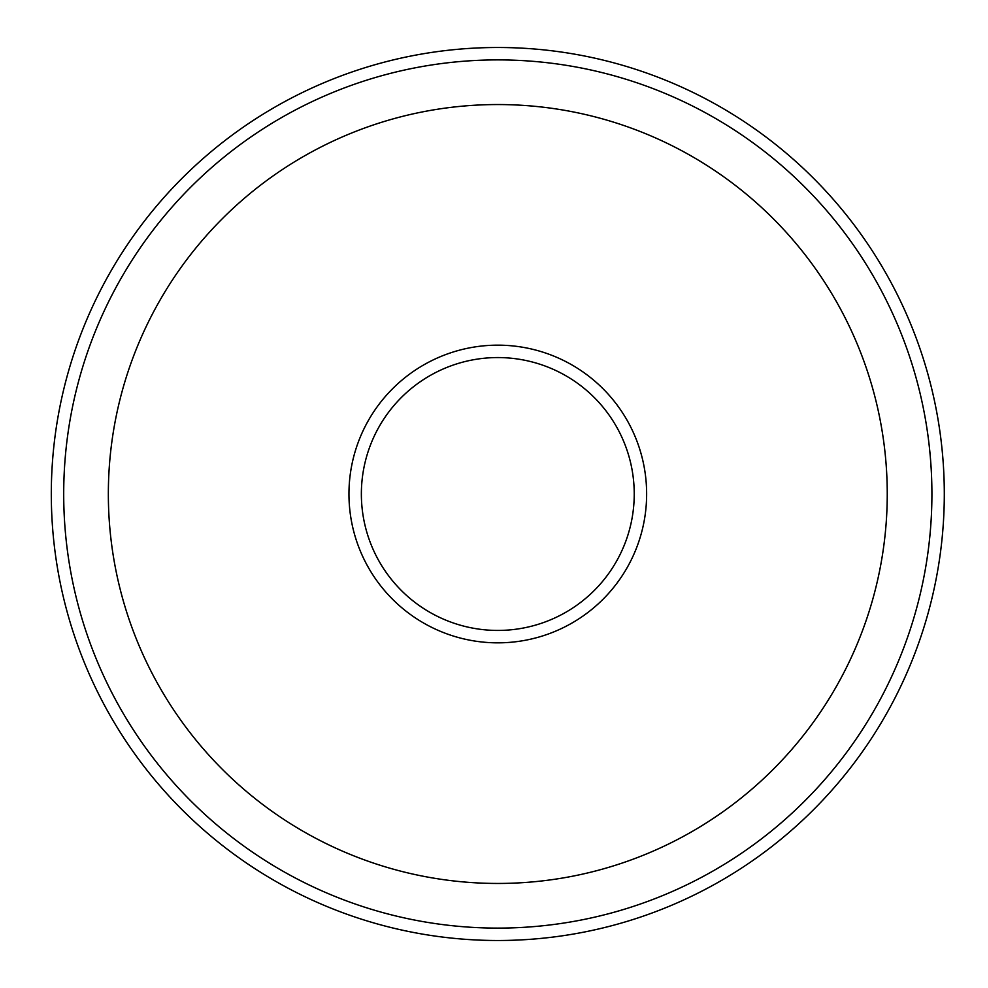 <?xml version="1.0" encoding="UTF-8"?>
<svg xmlns="http://www.w3.org/2000/svg" width="988" height="988" viewBox="0 0 988 988"><rect width="100%" height="100%" fill="white"/><g stroke="black" fill="none" stroke-linecap="round" stroke-linejoin="round"><path stroke-width="1.48" d="M646.634 494A148.83 148.83 0 0 0 423.383 365.103A148.83 148.83 0 0 0 423.383 622.897A148.83 148.83 0 0 0 646.634 494M634.234 494A136.43 136.43 0 0 1 429.582 612.152A136.43 136.43 0 0 1 429.582 375.848A136.43 136.43 0 0 1 634.234 494M51.302 494A446.502 446.502 0 0 0 721.055 880.679A446.502 446.502 0 0 0 721.055 107.322A446.502 446.502 0 0 0 51.302 494M63.701 494A434.103 434.103 0 0 1 714.855 118.054A434.103 434.103 0 0 1 714.855 869.946A434.103 434.103 0 0 1 63.701 494M108.347 494A389.457 389.457 0 0 0 692.526 831.279A389.457 389.457 0 0 0 692.526 156.722A389.457 389.457 0 0 0 108.347 494"/></g></svg>
